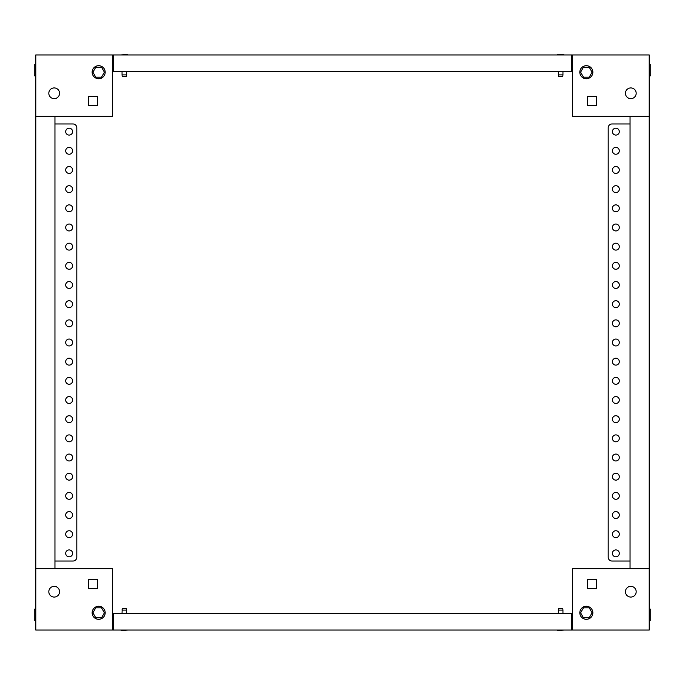 <?xml version="1.0" encoding="UTF-8"?>
<svg xmlns="http://www.w3.org/2000/svg" width="685" height="685" viewBox="0 0 685 685"><rect width="100%" height="100%" fill="white"/><g stroke="black" fill="none" stroke-linecap="round" stroke-linejoin="round"><path stroke-width="1.03" d="M54.183 87.928A5.369 5.369 0 0 0 48.815 93.297A5.369 5.369 0 0 0 54.183 98.657A5.369 5.369 0 0 0 59.552 93.297A5.369 5.369 0 0 0 54.183 87.928M113.231 69.904L112.46 69.904M112.46 116.296L112.46 54.954L35.783 54.954L35.783 116.296L112.46 116.296M97.51 96.362L88.305 96.362L88.305 105.558L97.51 105.558L97.51 96.362L88.305 96.362L88.305 105.558L97.51 105.558L97.51 96.362M134.697 71.437L112.46 71.822M98.657 78.724A6.516 6.516 0 0 0 105.182 72.208A6.516 6.516 0 0 0 98.657 65.691A6.516 6.516 0 0 0 92.141 72.208A6.516 6.516 0 0 0 98.657 78.724M101.534 77.191L104.42 72.208L101.534 67.224L95.78 67.224L92.903 72.208L95.78 77.191L101.534 77.191M35.783 64.767L34.25 64.767L34.25 75.812L35.783 75.812M630.817 597.072A5.369 5.369 0 0 0 636.185 591.703A5.369 5.369 0 0 0 630.817 586.343A5.369 5.369 0 0 0 625.448 591.703A5.369 5.369 0 0 0 630.817 597.072M571.769 615.096L572.54 615.096M572.54 568.704L572.54 630.046L649.217 630.046L649.217 568.704L572.54 568.704M587.49 588.638L596.695 588.638L596.695 579.442L587.49 579.442L587.49 588.638L596.695 588.638L596.695 579.442L587.49 579.442L587.49 588.638M550.303 613.563L572.54 613.178M586.343 606.276A6.516 6.516 0 0 0 579.818 612.792A6.516 6.516 0 0 0 586.343 619.308A6.516 6.516 0 0 0 592.859 612.792A6.516 6.516 0 0 0 586.343 606.276M583.466 607.809L580.58 612.792L583.466 617.776L589.22 617.776L592.097 612.792L589.22 607.809L583.466 607.809M649.217 620.233L650.75 620.233L650.75 609.188L649.217 609.188M54.183 597.072A5.369 5.369 0 0 1 48.815 591.703A5.369 5.369 0 0 1 54.183 586.343A5.369 5.369 0 0 1 59.552 591.703A5.369 5.369 0 0 1 54.183 597.072M113.231 615.096L112.46 615.096M112.46 568.704L112.46 630.046L35.783 630.046L35.783 568.704L112.46 568.704M88.305 579.442L97.51 579.442L97.51 588.638L88.305 588.638L88.305 579.442L88.305 588.638L97.51 588.638L97.51 579.442L88.305 579.442M134.697 613.563L112.46 613.178M98.657 619.308A6.516 6.516 0 0 1 92.141 612.792A6.516 6.516 0 0 1 98.657 606.276A6.516 6.516 0 0 1 105.182 612.792A6.516 6.516 0 0 1 98.657 619.308M101.534 607.809L104.42 612.792L101.534 617.776L95.78 617.776L92.903 612.792L95.78 607.809L101.534 607.809M35.783 620.233L34.25 620.233L34.25 609.188L35.783 609.188M630.817 87.928A5.369 5.369 0 0 1 636.185 93.297A5.369 5.369 0 0 1 630.817 98.657A5.369 5.369 0 0 1 625.448 93.297A5.369 5.369 0 0 1 630.817 87.928M571.769 69.904L572.54 69.904M572.54 116.296L572.54 54.954L649.217 54.954L649.217 116.296L572.54 116.296M596.695 105.558L587.49 105.558L587.49 96.362L596.695 96.362L596.695 105.558L596.695 96.362L587.49 96.362L587.49 105.558L596.695 105.558M550.303 71.437L572.54 71.822M586.343 65.691A6.516 6.516 0 0 1 592.859 72.208A6.516 6.516 0 0 1 586.343 78.724A6.516 6.516 0 0 1 579.818 72.208A6.516 6.516 0 0 1 586.343 65.691M583.466 77.191L580.58 72.208L583.466 67.224L589.22 67.224L592.097 72.208L589.22 77.191L583.466 77.191M649.217 64.767L650.75 64.767L650.75 75.812L649.217 75.812M128.086 54.954L126.802 54.492L120.603 54.954M126.494 76.42L122.204 76.42L122.05 74.888L126.648 74.888L126.494 76.42M122.05 71.822L122.05 74.888M126.648 71.822L126.648 74.888M113.231 71.437L113.231 54.954L571.769 54.954L571.769 71.437L113.231 71.437M563.104 54.492L564.397 54.954L563.104 54.492L556.914 54.954L558.198 54.492M562.796 76.42L558.506 76.42L558.352 74.888L562.95 74.888L562.796 76.42M558.352 71.822L558.352 74.888L558.352 71.822M562.95 71.822L562.95 74.888L562.95 71.822M556.914 630.046L558.198 630.508L564.397 630.046M558.506 608.58L562.796 608.58L562.95 610.112L558.352 610.112L558.506 608.58M562.95 613.178L562.95 610.112L562.95 613.178M558.352 613.178L558.352 610.112L558.352 613.178M571.769 613.563L571.769 630.046L113.231 630.046L113.231 613.563L571.769 613.563M120.603 630.046L121.896 630.508L128.086 630.046M122.204 608.58L126.494 608.58L126.648 610.112L122.05 610.112L122.204 608.58L122.05 613.178M126.648 613.178L126.494 608.58M69.142 128.181A3.451 3.451 0 0 0 65.691 131.631A3.451 3.451 0 0 0 69.142 135.082A3.451 3.451 0 0 0 72.593 131.631A3.451 3.451 0 0 0 69.142 128.181M69.142 147.352A3.451 3.451 0 0 0 65.691 150.803A3.451 3.451 0 0 0 69.142 154.253A3.451 3.451 0 0 0 72.593 150.803A3.451 3.451 0 0 0 69.142 147.352M69.142 166.523A3.451 3.451 0 0 0 65.691 169.974A3.451 3.451 0 0 0 69.142 173.425A3.451 3.451 0 0 0 72.593 169.974A3.451 3.451 0 0 0 69.142 166.523M69.142 185.695A3.451 3.451 0 0 0 65.691 189.146A3.451 3.451 0 0 0 69.142 192.596A3.451 3.451 0 0 0 72.593 189.146A3.451 3.451 0 0 0 69.142 185.695M69.142 204.858A3.451 3.451 0 0 0 65.691 208.308A3.451 3.451 0 0 0 69.142 211.759A3.451 3.451 0 0 0 72.593 208.308A3.451 3.451 0 0 0 69.142 204.858M69.142 224.029A3.451 3.451 0 0 0 65.691 227.48A3.451 3.451 0 0 0 69.142 230.931A3.451 3.451 0 0 0 72.593 227.48A3.451 3.451 0 0 0 69.142 224.029M69.142 243.201A3.451 3.451 0 0 0 65.691 246.651A3.451 3.451 0 0 0 69.142 250.102A3.451 3.451 0 0 0 72.593 246.651A3.451 3.451 0 0 0 69.142 243.201M69.142 262.372A3.451 3.451 0 0 0 65.691 265.823A3.451 3.451 0 0 0 69.142 269.274A3.451 3.451 0 0 0 72.593 265.823A3.451 3.451 0 0 0 69.142 262.372M69.142 281.544A3.451 3.451 0 0 0 65.691 284.994A3.451 3.451 0 0 0 69.142 288.445A3.451 3.451 0 0 0 72.593 284.994A3.451 3.451 0 0 0 69.142 281.544M69.142 300.706A3.451 3.451 0 0 0 65.691 304.157A3.451 3.451 0 0 0 69.142 307.608A3.451 3.451 0 0 0 72.593 304.157A3.451 3.451 0 0 0 69.142 300.706M69.142 319.878A3.451 3.451 0 0 0 65.691 323.329A3.451 3.451 0 0 0 69.142 326.779A3.451 3.451 0 0 0 72.593 323.329A3.451 3.451 0 0 0 69.142 319.878M69.142 339.049A3.451 3.451 0 0 0 65.691 342.5A3.451 3.451 0 0 0 69.142 345.951A3.451 3.451 0 0 0 72.593 342.5A3.451 3.451 0 0 0 69.142 339.049M69.142 358.221A3.451 3.451 0 0 0 65.691 361.671A3.451 3.451 0 0 0 69.142 365.122A3.451 3.451 0 0 0 72.593 361.671A3.451 3.451 0 0 0 69.142 358.221M69.142 377.392A3.451 3.451 0 0 0 65.691 380.843A3.451 3.451 0 0 0 69.142 384.294A3.451 3.451 0 0 0 72.593 380.843A3.451 3.451 0 0 0 69.142 377.392M69.142 396.555A3.451 3.451 0 0 0 65.691 400.006A3.451 3.451 0 0 0 69.142 403.456A3.451 3.451 0 0 0 72.593 400.006A3.451 3.451 0 0 0 69.142 396.555M69.142 415.726A3.451 3.451 0 0 0 65.691 419.177A3.451 3.451 0 0 0 69.142 422.628A3.451 3.451 0 0 0 72.593 419.177A3.451 3.451 0 0 0 69.142 415.726M69.142 434.898A3.451 3.451 0 0 0 65.691 438.349A3.451 3.451 0 0 0 69.142 441.799A3.451 3.451 0 0 0 72.593 438.349A3.451 3.451 0 0 0 69.142 434.898M69.142 454.069A3.451 3.451 0 0 0 65.691 457.52A3.451 3.451 0 0 0 69.142 460.971A3.451 3.451 0 0 0 72.593 457.52A3.451 3.451 0 0 0 69.142 454.069M69.142 473.241A3.451 3.451 0 0 0 65.691 476.692A3.451 3.451 0 0 0 69.142 480.142A3.451 3.451 0 0 0 72.593 476.692A3.451 3.451 0 0 0 69.142 473.241M69.142 492.404A3.451 3.451 0 0 0 65.691 495.854A3.451 3.451 0 0 0 69.142 499.305A3.451 3.451 0 0 0 72.593 495.854A3.451 3.451 0 0 0 69.142 492.404M69.142 511.575A3.451 3.451 0 0 0 65.691 515.026A3.451 3.451 0 0 0 69.142 518.476A3.451 3.451 0 0 0 72.593 515.026A3.451 3.451 0 0 0 69.142 511.575M69.142 530.747A3.451 3.451 0 0 0 65.691 534.197A3.451 3.451 0 0 0 69.142 537.648A3.451 3.451 0 0 0 72.593 534.197A3.451 3.451 0 0 0 69.142 530.747M69.142 549.918A3.451 3.451 0 0 0 65.691 553.369A3.451 3.451 0 0 0 69.142 556.819A3.451 3.451 0 0 0 72.593 553.369A3.451 3.451 0 0 0 69.142 549.918M54.954 568.704L54.954 116.296M35.783 568.704L35.783 116.296M54.954 123.968L72.97 123.968A3.836 3.836 0 0 1 76.806 127.795L76.806 557.205A3.836 3.836 0 0 1 72.97 561.032L54.954 561.032M76.806 127.795L76.806 557.205M615.858 556.819A3.451 3.451 0 0 0 619.308 553.369A3.451 3.451 0 0 0 615.858 549.918A3.451 3.451 0 0 0 612.407 553.369A3.451 3.451 0 0 0 615.858 556.819M615.858 537.648A3.451 3.451 0 0 0 619.308 534.197A3.451 3.451 0 0 0 615.858 530.747A3.451 3.451 0 0 0 612.407 534.197A3.451 3.451 0 0 0 615.858 537.648M615.858 518.476A3.451 3.451 0 0 0 619.308 515.026A3.451 3.451 0 0 0 615.858 511.575A3.451 3.451 0 0 0 612.407 515.026A3.451 3.451 0 0 0 615.858 518.476M615.858 499.305A3.451 3.451 0 0 0 619.308 495.854A3.451 3.451 0 0 0 615.858 492.404A3.451 3.451 0 0 0 612.407 495.854A3.451 3.451 0 0 0 615.858 499.305M615.858 480.142A3.451 3.451 0 0 0 619.308 476.692A3.451 3.451 0 0 0 615.858 473.241A3.451 3.451 0 0 0 612.407 476.692A3.451 3.451 0 0 0 615.858 480.142M615.858 460.971A3.451 3.451 0 0 0 619.308 457.52A3.451 3.451 0 0 0 615.858 454.069A3.451 3.451 0 0 0 612.407 457.52A3.451 3.451 0 0 0 615.858 460.971M615.858 441.799A3.451 3.451 0 0 0 619.308 438.349A3.451 3.451 0 0 0 615.858 434.898A3.451 3.451 0 0 0 612.407 438.349A3.451 3.451 0 0 0 615.858 441.799M615.858 422.628A3.451 3.451 0 0 0 619.308 419.177A3.451 3.451 0 0 0 615.858 415.726A3.451 3.451 0 0 0 612.407 419.177A3.451 3.451 0 0 0 615.858 422.628M615.858 403.456A3.451 3.451 0 0 0 619.308 400.006A3.451 3.451 0 0 0 615.858 396.555A3.451 3.451 0 0 0 612.407 400.006A3.451 3.451 0 0 0 615.858 403.456M615.858 384.294A3.451 3.451 0 0 0 619.308 380.843A3.451 3.451 0 0 0 615.858 377.392A3.451 3.451 0 0 0 612.407 380.843A3.451 3.451 0 0 0 615.858 384.294M615.858 365.122A3.451 3.451 0 0 0 619.308 361.671A3.451 3.451 0 0 0 615.858 358.221A3.451 3.451 0 0 0 612.407 361.671A3.451 3.451 0 0 0 615.858 365.122M615.858 345.951A3.451 3.451 0 0 0 619.308 342.5A3.451 3.451 0 0 0 615.858 339.049A3.451 3.451 0 0 0 612.407 342.5A3.451 3.451 0 0 0 615.858 345.951M615.858 326.779A3.451 3.451 0 0 0 619.308 323.329A3.451 3.451 0 0 0 615.858 319.878A3.451 3.451 0 0 0 612.407 323.329A3.451 3.451 0 0 0 615.858 326.779M615.858 307.608A3.451 3.451 0 0 0 619.308 304.157A3.451 3.451 0 0 0 615.858 300.706A3.451 3.451 0 0 0 612.407 304.157A3.451 3.451 0 0 0 615.858 307.608M615.858 288.445A3.451 3.451 0 0 0 619.308 284.994A3.451 3.451 0 0 0 615.858 281.544A3.451 3.451 0 0 0 612.407 284.994A3.451 3.451 0 0 0 615.858 288.445M615.858 269.274A3.451 3.451 0 0 0 619.308 265.823A3.451 3.451 0 0 0 615.858 262.372A3.451 3.451 0 0 0 612.407 265.823A3.451 3.451 0 0 0 615.858 269.274M615.858 250.102A3.451 3.451 0 0 0 619.308 246.651A3.451 3.451 0 0 0 615.858 243.201A3.451 3.451 0 0 0 612.407 246.651A3.451 3.451 0 0 0 615.858 250.102M615.858 230.931A3.451 3.451 0 0 0 619.308 227.48A3.451 3.451 0 0 0 615.858 224.029A3.451 3.451 0 0 0 612.407 227.48A3.451 3.451 0 0 0 615.858 230.931M615.858 211.759A3.451 3.451 0 0 0 619.308 208.308A3.451 3.451 0 0 0 615.858 204.858A3.451 3.451 0 0 0 612.407 208.308A3.451 3.451 0 0 0 615.858 211.759M615.858 192.596A3.451 3.451 0 0 0 619.308 189.146A3.451 3.451 0 0 0 615.858 185.695A3.451 3.451 0 0 0 612.407 189.146A3.451 3.451 0 0 0 615.858 192.596M615.858 173.425A3.451 3.451 0 0 0 619.308 169.974A3.451 3.451 0 0 0 615.858 166.523A3.451 3.451 0 0 0 612.407 169.974A3.451 3.451 0 0 0 615.858 173.425M615.858 154.253A3.451 3.451 0 0 0 619.308 150.803A3.451 3.451 0 0 0 615.858 147.352A3.451 3.451 0 0 0 612.407 150.803A3.451 3.451 0 0 0 615.858 154.253M615.858 135.082A3.451 3.451 0 0 0 619.308 131.631A3.451 3.451 0 0 0 615.858 128.181A3.451 3.451 0 0 0 612.407 131.631A3.451 3.451 0 0 0 615.858 135.082M630.046 116.296L630.046 568.704M649.217 116.296L649.217 568.704M630.046 561.032L612.03 561.032A3.836 3.836 0 0 1 608.194 557.205L608.194 127.795A3.836 3.836 0 0 1 612.03 123.968L630.046 123.968M608.194 557.205L608.194 127.795"/></g></svg>
